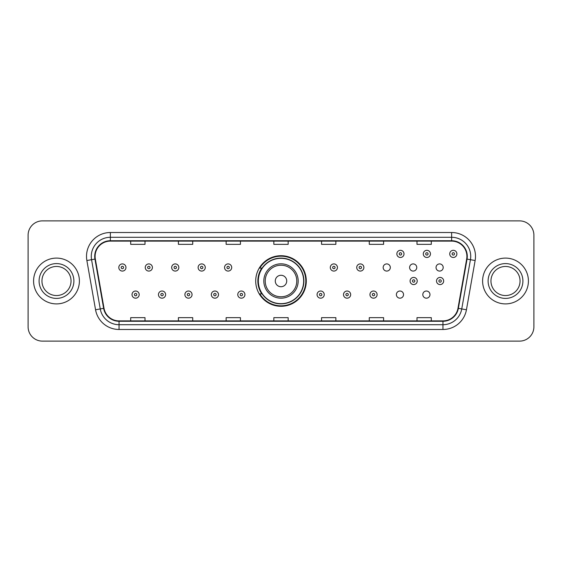 <?xml version="1.0" encoding="UTF-8"?>
<svg xmlns="http://www.w3.org/2000/svg" width="562" height="562" viewBox="0 0 562 562"><rect width="100%" height="100%" fill="white"/><g stroke="black" fill="none" stroke-linecap="round" stroke-linejoin="round"><path stroke-width="0.84" d="M255.71 281A25.29 25.29 0 0 0 281 306.29A25.29 25.29 0 0 0 306.29 281A25.29 25.29 0 0 0 281 255.71A25.29 25.29 0 0 0 255.71 281M396.379 294.6A3.576 3.576 0 0 0 399.961 298.176A3.576 3.576 0 0 0 403.537 294.6A3.576 3.576 0 0 0 399.961 291.018A3.576 3.576 0 0 0 396.379 294.6M422.814 294.6A3.576 3.576 0 0 0 426.396 298.176A3.576 3.576 0 0 0 429.972 294.6A3.576 3.576 0 0 0 426.396 291.018A3.576 3.576 0 0 0 422.814 294.6M436.035 267.498A3.576 3.576 0 0 0 439.61 271.074A3.576 3.576 0 0 0 443.193 267.498A3.576 3.576 0 0 0 439.61 263.915A3.576 3.576 0 0 0 436.035 267.498M409.6 267.498A3.576 3.576 0 0 0 413.175 271.074A3.576 3.576 0 0 0 416.758 267.498A3.576 3.576 0 0 0 413.175 263.915A3.576 3.576 0 0 0 409.6 267.498M383.165 267.498A3.576 3.576 0 0 0 386.74 271.074A3.576 3.576 0 0 0 390.323 267.498A3.576 3.576 0 0 0 386.74 263.915A3.576 3.576 0 0 0 383.165 267.498M261.773 293.884A23.14 23.14 0 0 1 261.773 268.116M28.1 235.19L28.1 326.81A14.317 14.317 0 0 0 42.417 341.12L519.583 341.12A14.317 14.317 0 0 0 533.9 326.81L533.9 235.19A14.317 14.317 0 0 0 519.583 220.88L42.417 220.88A14.317 14.317 0 0 0 28.1 235.19L28.1 326.81M33.587 281A22.902 22.902 0 0 0 56.495 303.901A22.902 22.902 0 0 0 79.397 281A22.902 22.902 0 0 0 56.495 258.099A22.902 22.902 0 0 0 33.587 281A22.902 22.902 0 0 0 56.495 303.901A22.902 22.902 0 0 0 79.397 281A22.902 22.902 0 0 0 56.495 258.099A22.902 22.902 0 0 0 33.587 281M482.603 281A22.902 22.902 0 0 0 505.505 303.901A22.902 22.902 0 0 0 528.413 281A22.902 22.902 0 0 0 505.505 258.099A22.902 22.902 0 0 0 482.603 281A22.902 22.902 0 0 0 505.505 303.901A22.902 22.902 0 0 0 528.413 281A22.902 22.902 0 0 0 505.505 258.099A22.902 22.902 0 0 0 482.603 281M95.097 256.377A15.272 15.272 0 0 1 110.363 241.112L451.637 241.112A15.272 15.272 0 0 1 466.671 259.033L457.988 308.271A15.272 15.272 0 0 1 442.954 320.888L119.046 320.888A15.272 15.272 0 0 1 104.012 308.271L95.329 259.033A15.272 15.272 0 0 1 95.097 256.377M94.711 256.377A15.652 15.652 0 0 0 94.95 259.096L103.633 308.341A15.652 15.652 0 0 0 119.046 321.274L442.954 321.274A15.652 15.652 0 0 0 458.367 308.341L467.05 259.096A15.652 15.652 0 0 0 451.637 240.726L110.363 240.726A15.652 15.652 0 0 0 94.711 256.377M86.871 260.522A23.857 23.857 0 0 1 110.363 232.52L451.637 232.52A23.857 23.857 0 0 1 475.129 260.522L466.446 309.767A23.857 23.857 0 0 1 442.954 329.48L119.046 329.48A23.857 23.857 0 0 1 95.554 309.767L86.871 260.522L91.564 259.693A19.087 19.087 0 0 1 110.363 237.29L451.637 237.29A19.087 19.087 0 0 1 470.436 259.693L461.746 308.938A19.087 19.087 0 0 1 442.954 324.71L119.046 324.71A19.087 19.087 0 0 1 100.254 308.938L91.564 259.693A19.087 19.087 0 0 1 91.276 256.377M519.583 220.88L42.417 220.88M42.417 341.12L519.583 341.12M533.9 326.81L533.9 235.19M458.367 308.341L461.746 308.938L470.436 259.693L475.129 260.522M273.842 241.112L273.842 244.344L288.158 244.344L288.158 241.112M226.128 241.112L226.128 244.344L240.438 244.344L240.438 241.112M178.407 241.112L178.407 244.344L192.724 244.344L192.724 241.112M130.693 241.112L130.693 244.344L145.01 244.344L145.01 241.112M321.562 241.112L321.562 244.344L335.872 244.344L335.872 241.112M369.276 241.112L369.276 244.344L383.593 244.344L383.593 241.112M416.99 241.112L416.99 244.344L431.307 244.344L431.307 241.112M288.158 320.888L288.158 317.656L273.842 317.656L273.842 320.888M240.438 320.888L240.438 317.656L226.128 317.656L226.128 320.888M192.724 320.888L192.724 317.656L178.407 317.656L178.407 320.888M145.01 320.888L145.01 317.656L130.693 317.656L130.693 320.888M335.872 320.888L335.872 317.656L321.562 317.656L321.562 320.888M383.593 320.888L383.593 317.656L369.276 317.656L369.276 320.888M431.307 320.888L431.307 317.656L416.99 317.656L416.99 320.888M71.037 281A14.542 14.542 0 0 0 56.495 266.458A14.542 14.542 0 0 0 41.946 281A14.542 14.542 0 0 0 56.495 295.542A14.542 14.542 0 0 0 71.037 281A14.542 14.542 0 0 1 56.495 295.542A14.542 14.542 0 0 1 41.946 281M286.725 281A5.725 5.725 0 0 0 281 275.275A5.725 5.725 0 0 0 275.275 281A5.725 5.725 0 0 0 281 286.725A5.725 5.725 0 0 0 286.725 281M298.176 281A17.176 17.176 0 0 0 281 263.824A17.176 17.176 0 0 0 263.824 281A17.176 17.176 0 0 0 281 298.176A17.176 17.176 0 0 0 298.176 281A17.176 17.176 0 0 1 281 298.176A17.176 17.176 0 0 1 263.824 281M303.663 281A22.663 22.663 0 0 0 281 258.337A22.663 22.663 0 0 0 258.337 281A22.663 22.663 0 0 0 281 303.663A22.663 22.663 0 0 0 303.663 281M305.812 281A24.812 24.812 0 0 1 259.792 293.884L262.096 293.884A22.88 22.88 0 0 0 303.88 281.056A22.88 22.88 0 0 0 262.096 268.116L259.792 268.116A24.812 24.812 0 0 1 305.812 281M520.054 281A14.542 14.542 0 0 0 505.505 266.458A14.542 14.542 0 0 0 490.963 281A14.542 14.542 0 0 0 505.505 295.542A14.542 14.542 0 0 0 520.054 281A14.542 14.542 0 0 1 505.505 295.542A14.542 14.542 0 0 1 490.963 281M125.965 267.498A3.576 3.576 0 0 1 122.39 271.074A3.576 3.576 0 0 1 118.807 267.498A3.576 3.576 0 0 1 122.39 263.915A3.576 3.576 0 0 1 125.965 267.498A3.576 3.576 0 0 0 122.39 263.915A3.576 3.576 0 0 0 118.807 267.498M152.4 267.498A3.576 3.576 0 0 1 148.825 271.074A3.576 3.576 0 0 1 145.242 267.498A3.576 3.576 0 0 1 148.825 263.915A3.576 3.576 0 0 1 152.4 267.498A3.576 3.576 0 0 0 148.825 263.915A3.576 3.576 0 0 0 145.242 267.498M178.835 267.498A3.576 3.576 0 0 1 175.26 271.074A3.576 3.576 0 0 1 171.677 267.498A3.576 3.576 0 0 1 175.26 263.915A3.576 3.576 0 0 1 178.835 267.498A3.576 3.576 0 0 0 175.26 263.915A3.576 3.576 0 0 0 171.677 267.498M205.27 267.498A3.576 3.576 0 0 1 201.695 271.074A3.576 3.576 0 0 1 198.119 267.498A3.576 3.576 0 0 1 201.695 263.915A3.576 3.576 0 0 1 205.27 267.498A3.576 3.576 0 0 0 201.695 263.915A3.576 3.576 0 0 0 198.119 267.498M231.706 267.498A3.576 3.576 0 0 1 228.13 271.074A3.576 3.576 0 0 1 224.554 267.498A3.576 3.576 0 0 1 228.13 263.915A3.576 3.576 0 0 1 231.706 267.498A3.576 3.576 0 0 0 228.13 263.915A3.576 3.576 0 0 0 224.554 267.498M337.446 267.498A3.576 3.576 0 0 1 333.87 271.074A3.576 3.576 0 0 1 330.294 267.498A3.576 3.576 0 0 1 333.87 263.915A3.576 3.576 0 0 1 337.446 267.498A3.576 3.576 0 0 0 333.87 263.915A3.576 3.576 0 0 0 330.294 267.498M363.881 267.498A3.576 3.576 0 0 1 360.305 271.074A3.576 3.576 0 0 1 356.73 267.498A3.576 3.576 0 0 1 360.305 263.915A3.576 3.576 0 0 1 363.881 267.498A3.576 3.576 0 0 0 360.305 263.915A3.576 3.576 0 0 0 356.73 267.498M404.015 253.898A3.576 3.576 0 0 1 400.439 257.473A3.576 3.576 0 0 1 396.856 253.898A3.576 3.576 0 0 1 400.439 250.315A3.576 3.576 0 0 1 404.015 253.898A3.576 3.576 0 0 0 400.439 250.315A3.576 3.576 0 0 0 396.856 253.898M430.45 253.898A3.576 3.576 0 0 1 426.874 257.473A3.576 3.576 0 0 1 423.291 253.898A3.576 3.576 0 0 1 426.874 250.315A3.576 3.576 0 0 1 430.45 253.898A3.576 3.576 0 0 0 426.874 250.315A3.576 3.576 0 0 0 423.291 253.898M456.885 253.898A3.576 3.576 0 0 1 453.309 257.473A3.576 3.576 0 0 1 449.726 253.898A3.576 3.576 0 0 1 453.309 250.315A3.576 3.576 0 0 1 456.885 253.898A3.576 3.576 0 0 0 453.309 250.315A3.576 3.576 0 0 0 449.726 253.898M132.028 294.6A3.576 3.576 0 0 1 135.604 291.018A3.576 3.576 0 0 1 139.186 294.6A3.576 3.576 0 0 1 135.604 298.176A3.576 3.576 0 0 1 132.028 294.6A3.576 3.576 0 0 0 135.604 298.176A3.576 3.576 0 0 0 139.186 294.6M158.463 294.6A3.576 3.576 0 0 1 162.039 291.018A3.576 3.576 0 0 1 165.621 294.6A3.576 3.576 0 0 1 162.039 298.176A3.576 3.576 0 0 1 158.463 294.6A3.576 3.576 0 0 0 162.039 298.176A3.576 3.576 0 0 0 165.621 294.6M184.898 294.6A3.576 3.576 0 0 1 188.474 291.018A3.576 3.576 0 0 1 192.056 294.6A3.576 3.576 0 0 1 188.474 298.176A3.576 3.576 0 0 1 184.898 294.6A3.576 3.576 0 0 0 188.474 298.176A3.576 3.576 0 0 0 192.056 294.6M211.333 294.6A3.576 3.576 0 0 1 214.909 291.018A3.576 3.576 0 0 1 218.492 294.6A3.576 3.576 0 0 1 214.909 298.176A3.576 3.576 0 0 1 211.333 294.6A3.576 3.576 0 0 0 214.909 298.176A3.576 3.576 0 0 0 218.492 294.6M237.768 294.6A3.576 3.576 0 0 1 241.344 291.018A3.576 3.576 0 0 1 244.927 294.6A3.576 3.576 0 0 1 241.344 298.176A3.576 3.576 0 0 1 237.768 294.6A3.576 3.576 0 0 0 241.344 298.176A3.576 3.576 0 0 0 244.927 294.6M317.073 294.6A3.576 3.576 0 0 1 320.656 291.018A3.576 3.576 0 0 1 324.232 294.6A3.576 3.576 0 0 1 320.656 298.176A3.576 3.576 0 0 1 317.073 294.6A3.576 3.576 0 0 0 320.656 298.176A3.576 3.576 0 0 0 324.232 294.6M343.508 294.6A3.576 3.576 0 0 1 347.091 291.018A3.576 3.576 0 0 1 350.667 294.6A3.576 3.576 0 0 1 347.091 298.176A3.576 3.576 0 0 1 343.508 294.6A3.576 3.576 0 0 0 347.091 298.176A3.576 3.576 0 0 0 350.667 294.6M369.944 294.6A3.576 3.576 0 0 1 373.526 291.018A3.576 3.576 0 0 1 377.102 294.6A3.576 3.576 0 0 1 373.526 298.176A3.576 3.576 0 0 1 369.944 294.6A3.576 3.576 0 0 0 373.526 298.176A3.576 3.576 0 0 0 377.102 294.6M410.077 281A3.576 3.576 0 0 1 413.653 277.424A3.576 3.576 0 0 1 417.229 281A3.576 3.576 0 0 1 413.653 284.576A3.576 3.576 0 0 1 410.077 281A3.576 3.576 0 0 0 413.653 284.576A3.576 3.576 0 0 0 417.229 281M436.512 281A3.576 3.576 0 0 1 440.088 277.424A3.576 3.576 0 0 1 443.664 281A3.576 3.576 0 0 1 440.088 284.576A3.576 3.576 0 0 1 436.512 281A3.576 3.576 0 0 0 440.088 284.576A3.576 3.576 0 0 0 443.664 281M451.637 232.52L451.637 240.726M91.564 259.693L94.95 259.096M119.046 329.48L119.046 321.274M442.954 321.274L442.954 329.48M95.554 309.767L103.633 308.341M467.05 259.096L470.436 259.693M110.363 232.52L110.363 240.726M461.746 308.938L466.446 309.767M73.896 281A17.408 17.408 0 0 0 56.495 263.592A17.408 17.408 0 0 0 39.087 281A17.408 17.408 0 0 0 56.495 298.408A17.408 17.408 0 0 0 73.896 281M296.778 281A15.778 15.778 0 0 0 281 265.222A15.778 15.778 0 0 0 265.222 281A15.778 15.778 0 0 0 281 296.778A15.778 15.778 0 0 0 296.778 281M522.913 281A17.408 17.408 0 0 0 505.505 263.592A17.408 17.408 0 0 0 488.104 281A17.408 17.408 0 0 0 505.505 298.408A17.408 17.408 0 0 0 522.913 281M121.195 267.498A1.194 1.194 0 0 0 122.39 268.692A1.194 1.194 0 0 0 123.584 267.498A1.194 1.194 0 0 0 122.39 266.304A1.194 1.194 0 0 0 121.195 267.498M147.63 267.498A1.194 1.194 0 0 0 148.825 268.692A1.194 1.194 0 0 0 150.019 267.498A1.194 1.194 0 0 0 148.825 266.304A1.194 1.194 0 0 0 147.63 267.498M174.065 267.498A1.194 1.194 0 0 0 175.26 268.692A1.194 1.194 0 0 0 176.454 267.498A1.194 1.194 0 0 0 175.26 266.304A1.194 1.194 0 0 0 174.065 267.498M200.501 267.498A1.194 1.194 0 0 0 201.695 268.692A1.194 1.194 0 0 0 202.889 267.498A1.194 1.194 0 0 0 201.695 266.304A1.194 1.194 0 0 0 200.501 267.498M226.936 267.498A1.194 1.194 0 0 0 228.13 268.692A1.194 1.194 0 0 0 229.324 267.498A1.194 1.194 0 0 0 228.13 266.304A1.194 1.194 0 0 0 226.936 267.498M332.676 267.498A1.194 1.194 0 0 0 333.87 268.692A1.194 1.194 0 0 0 335.064 267.498A1.194 1.194 0 0 0 333.87 266.304A1.194 1.194 0 0 0 332.676 267.498M359.111 267.498A1.194 1.194 0 0 0 360.305 268.692A1.194 1.194 0 0 0 361.499 267.498A1.194 1.194 0 0 0 360.305 266.304A1.194 1.194 0 0 0 359.111 267.498M399.245 253.898A1.194 1.194 0 0 0 400.439 255.092A1.194 1.194 0 0 0 401.626 253.898A1.194 1.194 0 0 0 400.439 252.703A1.194 1.194 0 0 0 399.245 253.898M425.68 253.898A1.194 1.194 0 0 0 426.874 255.092A1.194 1.194 0 0 0 428.061 253.898A1.194 1.194 0 0 0 426.874 252.703A1.194 1.194 0 0 0 425.68 253.898M452.115 253.898A1.194 1.194 0 0 0 453.309 255.092A1.194 1.194 0 0 0 454.496 253.898A1.194 1.194 0 0 0 453.309 252.703A1.194 1.194 0 0 0 452.115 253.898M136.798 294.6A1.194 1.194 0 0 0 135.604 293.406A1.194 1.194 0 0 0 134.416 294.6A1.194 1.194 0 0 0 135.604 295.795A1.194 1.194 0 0 0 136.798 294.6M163.233 294.6A1.194 1.194 0 0 0 162.039 293.406A1.194 1.194 0 0 0 160.851 294.6A1.194 1.194 0 0 0 162.039 295.795A1.194 1.194 0 0 0 163.233 294.6M189.668 294.6A1.194 1.194 0 0 0 188.474 293.406A1.194 1.194 0 0 0 187.287 294.6A1.194 1.194 0 0 0 188.474 295.795A1.194 1.194 0 0 0 189.668 294.6M216.103 294.6A1.194 1.194 0 0 0 214.909 293.406A1.194 1.194 0 0 0 213.722 294.6A1.194 1.194 0 0 0 214.909 295.795A1.194 1.194 0 0 0 216.103 294.6M242.538 294.6A1.194 1.194 0 0 0 241.344 293.406A1.194 1.194 0 0 0 240.157 294.6A1.194 1.194 0 0 0 241.344 295.795A1.194 1.194 0 0 0 242.538 294.6M321.843 294.6A1.194 1.194 0 0 0 320.656 293.406A1.194 1.194 0 0 0 319.462 294.6A1.194 1.194 0 0 0 320.656 295.795A1.194 1.194 0 0 0 321.843 294.6M348.278 294.6A1.194 1.194 0 0 0 347.091 293.406A1.194 1.194 0 0 0 345.897 294.6A1.194 1.194 0 0 0 347.091 295.795A1.194 1.194 0 0 0 348.278 294.6M374.714 294.6A1.194 1.194 0 0 0 373.526 293.406A1.194 1.194 0 0 0 372.332 294.6A1.194 1.194 0 0 0 373.526 295.795A1.194 1.194 0 0 0 374.714 294.6M414.847 281A1.194 1.194 0 0 0 413.653 279.806A1.194 1.194 0 0 0 412.459 281A1.194 1.194 0 0 0 413.653 282.194A1.194 1.194 0 0 0 414.847 281M441.282 281A1.194 1.194 0 0 0 440.088 279.806A1.194 1.194 0 0 0 438.894 281A1.194 1.194 0 0 0 440.088 282.194A1.194 1.194 0 0 0 441.282 281"/></g></svg>
